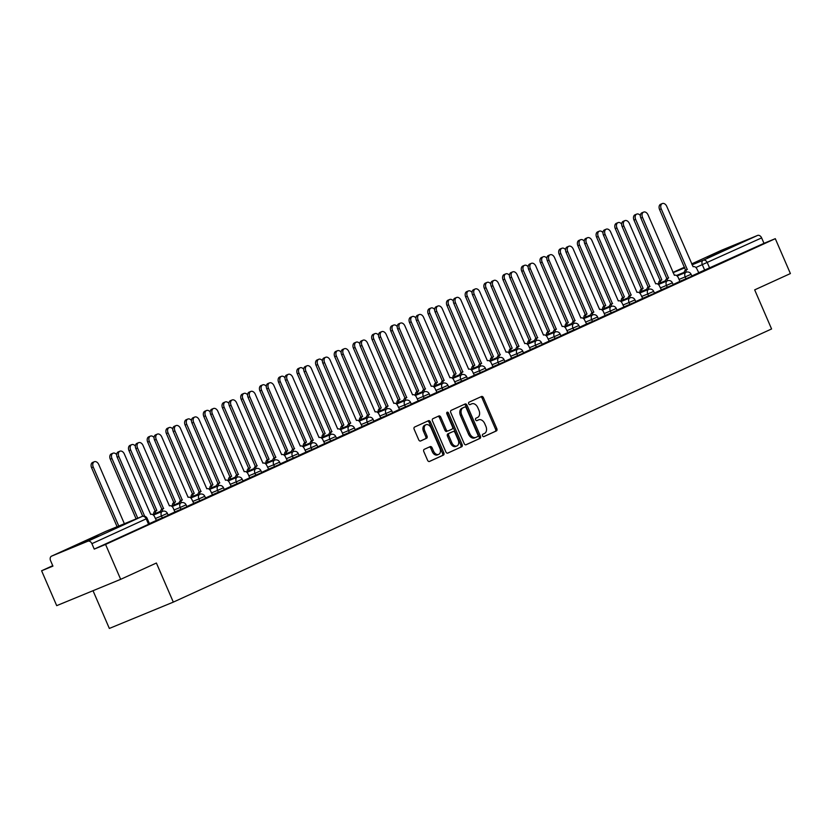 <?xml version="1.0" encoding="UTF-8"?>
<svg xmlns="http://www.w3.org/2000/svg" width="832" height="832" viewBox="0 0 832 832"><rect width="100%" height="100%" fill="white"/><g stroke="black" fill="none" stroke-linecap="round" stroke-linejoin="round"><path stroke-width="1.25" d="M482.55 435.791A1.31 0.905 67.6 0 0 483.902 436.623L496.402 430.914A1.872 1.29 67.6 0 0 496.829 428.657L483.434 397.686A1.872 1.29 67.6 0 0 481.541 396.49L469.009 402.21A1.31 0.905 67.6 0 0 470.049 404.622L471.661 403.874A6.001 4.139 67.6 0 1 471.765 403.832A6.001 4.139 67.6 0 1 477.818 407.67L478.93 410.249A6.001 4.139 67.6 0 1 477.547 417.477L475.925 418.215A1.31 0.905 67.6 0 0 476.975 420.618L478.587 419.879A6.001 4.139 67.6 0 1 478.691 419.838A6.001 4.139 67.6 0 1 484.744 423.665L485.857 426.244A6.001 4.139 67.6 0 1 484.474 433.472L482.851 434.21A1.31 0.905 67.6 0 0 482.55 435.791M98.28 536.078L74.62 546.104L98.28 536.078M730.85 247.27L707.19 257.296L730.85 247.27M424.247 449.332A1.872 1.29 67.6 0 0 423.81 451.589L427.575 460.273A1.872 1.29 67.6 0 0 429.468 461.469A1.872 1.29 67.6 0 0 429.499 461.458L443.383 455.125A1.872 1.29 67.6 0 0 443.82 452.858L430.414 421.886A1.872 1.29 67.6 0 0 428.522 420.69A1.872 1.29 67.6 0 0 428.49 420.701L414.606 427.045A1.872 1.29 67.6 0 0 414.17 429.302L418.714 439.795A1.872 1.29 67.6 0 0 420.607 441.002A1.872 1.29 67.6 0 0 420.638 440.981L426.577 438.266A1.872 1.29 67.6 0 0 427.014 436.01L424.757 430.81A5.013 3.463 67.6 0 1 425.994 424.726A5.013 3.463 67.6 0 1 431.059 427.929L439.878 448.323A5.013 3.463 67.6 0 1 438.641 454.397A5.013 3.463 67.6 0 1 433.586 451.194L432.11 447.803A1.872 1.29 67.6 0 0 430.217 446.597A1.872 1.29 67.6 0 0 430.196 446.618L424.247 449.332M775.299 238.67L790.4 273.562L754.676 289.869L771.586 328.962L173.316 602.118L156.395 563.025L120.671 579.332L105.57 544.45L775.299 238.67L763.984 243.329L761.634 237.9L695.874 267.509M464.173 443.57A1.872 1.29 67.6 0 0 466.066 444.766A1.872 1.29 67.6 0 0 466.097 444.746L479.981 438.412A1.872 1.29 67.6 0 0 480.418 436.155L467.012 405.174A1.872 1.29 67.6 0 0 465.119 403.978A1.872 1.29 67.6 0 0 465.088 403.998L451.204 410.332A1.872 1.29 67.6 0 0 450.778 412.589L464.173 443.57M461.687 446.763L447.793 453.107A1.872 1.29 67.6 0 0 447.793 453.107A1.872 1.29 67.6 0 1 445.879 451.922L432.474 420.95A1.872 1.29 67.6 0 1 432.9 418.694L438.849 415.979A1.872 1.29 67.6 0 1 438.88 415.958A1.872 1.29 67.6 0 1 440.773 417.165L446.202 429.718A1.872 1.29 67.6 0 0 448.094 430.914A1.872 1.29 67.6 0 0 448.126 430.903L452.067 429.104A1.872 1.29 67.6 0 0 452.504 426.847L446.846 413.774A1.31 0.905 67.6 0 1 448.49 413.015L462.114 444.506A1.872 1.29 67.6 0 1 461.687 446.763L447.502 453.18M120.671 579.332L56.701 605.654L41.6 570.773L52.738 565.687M93.018 590.71L109.346 628.441L173.316 602.118M105.57 544.45L94.245 549.11L91.894 543.67A3.817 2.766 -114.5 0 0 87.818 541.226L51.615 556.119A3.817 2.766 -114.5 0 0 51.542 556.15A3.817 2.766 -114.5 0 0 50.575 560.674L52.926 566.114L41.6 570.773M763.984 243.329L698.589 272.792M721.209 250.401A3.817 2.766 65.5 0 1 721.271 250.37A3.817 2.766 65.5 0 1 721.344 250.338L757.557 235.446A3.817 2.766 65.5 0 1 761.634 237.9M673.109 284.513L679.91 281.393M654.41 293.051L661.398 289.858L659.62 286.25A3.817 2.631 67.6 0 0 655.762 283.816A3.817 2.631 67.6 0 0 655.699 283.847L629.346 223.444A4.399 3.026 67.6 0 0 624.915 220.636A4.399 3.026 67.6 0 0 623.834 225.961L649.823 286.53A3.817 2.631 67.6 0 0 648.513 289.422M635.7 301.59L642.689 298.397L640.91 294.798A3.817 2.631 67.6 0 0 637.062 292.354A3.817 2.631 67.6 0 0 637 292.386L610.646 231.982A4.399 3.026 67.6 0 0 606.216 229.185A4.399 3.026 67.6 0 0 605.134 234.499L631.124 295.069A3.817 2.631 67.6 0 0 629.814 297.96M617.001 310.128L623.99 306.935L622.211 303.337A3.817 2.631 67.6 0 0 618.353 300.893A3.817 2.631 67.6 0 0 618.29 300.924L591.937 240.521A4.399 3.026 67.6 0 0 587.506 237.723A4.399 3.026 67.6 0 0 586.425 243.038L612.414 303.607A3.817 2.631 67.6 0 0 611.114 306.498M598.291 318.666L605.093 315.557M579.592 327.205L586.581 324.012L584.802 320.414A3.817 2.631 67.6 0 0 580.944 317.97A3.817 2.631 67.6 0 0 580.882 318.001L554.538 257.608A4.399 3.026 67.6 0 0 550.108 254.8A4.399 3.026 67.6 0 0 549.016 260.125L575.006 320.684A3.817 2.631 67.6 0 0 573.706 323.575M560.882 335.743L567.882 332.55L566.093 328.952A3.817 2.631 67.6 0 0 562.245 326.508A3.817 2.631 67.6 0 0 562.182 326.539L535.829 266.146A4.399 3.026 67.6 0 0 531.398 263.338A4.399 3.026 67.6 0 0 530.317 268.663L556.306 329.222A3.817 2.631 67.6 0 0 554.996 332.114M542.183 344.282L549.172 341.089L547.394 337.49A3.817 2.631 67.6 0 0 543.546 335.057A3.817 2.631 67.6 0 0 543.483 335.078L517.13 274.685A4.399 3.026 67.6 0 0 512.699 271.877A4.399 3.026 67.6 0 0 511.607 277.202L537.607 337.761A3.817 2.631 67.6 0 0 536.297 340.652M523.484 352.82L530.473 349.627L528.694 346.029A3.817 2.631 67.6 0 0 524.836 343.595A3.817 2.631 67.6 0 0 524.774 343.616L498.42 283.223A4.399 3.026 67.6 0 0 493.99 280.415A4.399 3.026 67.6 0 0 492.908 285.74L518.898 346.299A3.817 2.631 67.6 0 0 517.587 349.19M504.774 361.358L511.576 358.249M486.075 369.907L493.064 366.714L491.286 363.106A3.817 2.631 67.6 0 0 487.427 360.672A3.817 2.631 67.6 0 0 487.365 360.703L461.011 300.3A4.399 3.026 67.6 0 0 456.591 297.492A4.399 3.026 67.6 0 0 455.499 302.817L481.489 363.376A3.817 2.631 67.6 0 0 480.189 366.267M467.366 378.446L474.365 375.253L472.576 371.644A3.817 2.631 67.6 0 0 468.728 369.21A3.817 2.631 67.6 0 0 468.666 369.242L442.312 308.838A4.399 3.026 67.6 0 0 437.882 306.041A4.399 3.026 67.6 0 0 436.8 311.355L462.79 371.925A3.817 2.631 67.6 0 0 461.479 374.816M448.666 386.984L455.655 383.791L453.877 380.193A3.817 2.631 67.6 0 0 450.029 377.749A3.817 2.631 67.6 0 0 449.956 377.78L423.613 317.377A4.399 3.026 67.6 0 0 419.182 314.579A4.399 3.026 67.6 0 0 418.09 319.894L444.09 380.463A3.817 2.631 67.6 0 0 442.78 383.354M429.957 395.522L436.956 392.33L435.167 388.731A3.817 2.631 67.6 0 0 431.319 386.287A3.817 2.631 67.6 0 0 431.257 386.318L404.903 325.915A4.399 3.026 67.6 0 0 400.473 323.118A4.399 3.026 67.6 0 0 399.391 328.442L425.381 389.002A3.817 2.631 67.6 0 0 424.07 391.893M411.258 404.061L418.246 400.868L416.468 397.27A3.817 2.631 67.6 0 0 412.62 394.826A3.817 2.631 67.6 0 0 412.558 394.857L386.204 334.454A4.399 3.026 67.6 0 0 381.774 331.656A4.399 3.026 67.6 0 0 380.682 336.981L406.682 397.54A3.817 2.631 67.6 0 0 405.371 400.431M392.558 412.599L399.547 409.406L397.769 405.808A3.817 2.631 67.6 0 0 393.91 403.364A3.817 2.631 67.6 0 0 393.848 403.395L367.494 343.002A4.399 3.026 67.6 0 0 363.064 340.194A4.399 3.026 67.6 0 0 361.982 345.519L387.972 406.078A3.817 2.631 67.6 0 0 386.672 408.97M373.849 421.138L380.838 417.945L379.059 414.346A3.817 2.631 67.6 0 0 375.211 411.913A3.817 2.631 67.6 0 0 375.149 411.934L348.795 351.541A4.399 3.026 67.6 0 0 344.365 348.733A4.399 3.026 67.6 0 0 343.283 354.058L369.273 414.617A3.817 2.631 67.6 0 0 367.962 417.508M355.15 429.676L362.138 426.483L360.36 422.885A3.817 2.631 67.6 0 0 356.502 420.451A3.817 2.631 67.6 0 0 356.439 420.472L330.096 360.079A4.399 3.026 67.6 0 0 325.666 357.271A4.399 3.026 67.6 0 0 324.574 362.596L350.563 423.155A3.817 2.631 67.6 0 0 349.263 426.046M336.44 438.214L343.242 435.105M317.741 446.763L324.73 443.57L322.951 439.962A3.817 2.631 67.6 0 0 319.103 437.528A3.817 2.631 67.6 0 0 319.03 437.549L292.687 377.156A4.399 3.026 67.6 0 0 288.257 374.348A4.399 3.026 67.6 0 0 287.165 379.673L313.165 440.232A3.817 2.631 67.6 0 0 311.854 443.123M299.042 455.302L306.03 452.109L304.252 448.5A3.817 2.631 67.6 0 0 300.394 446.066A3.817 2.631 67.6 0 0 300.331 446.098L273.978 385.694A4.399 3.026 67.6 0 0 269.547 382.886A4.399 3.026 67.6 0 0 268.466 388.211L294.455 448.77A3.817 2.631 67.6 0 0 293.145 451.672M280.332 463.84L287.321 460.647L285.542 457.049A3.817 2.631 67.6 0 0 281.694 454.605A3.817 2.631 67.6 0 0 281.632 454.636L255.278 394.233A4.399 3.026 67.6 0 0 250.848 391.435A4.399 3.026 67.6 0 0 249.766 396.75L275.756 457.319A3.817 2.631 67.6 0 0 274.446 460.21M261.633 472.378L268.622 469.186L266.843 465.587A3.817 2.631 67.6 0 0 262.985 463.143A3.817 2.631 67.6 0 0 262.922 463.174L236.569 402.771A4.399 3.026 67.6 0 0 232.138 399.974A4.399 3.026 67.6 0 0 231.057 405.288L257.046 465.858A3.817 2.631 67.6 0 0 255.746 468.749M242.923 480.917L249.725 477.807M224.224 489.455L231.213 486.262L229.434 482.664A3.817 2.631 67.6 0 0 225.576 480.22A3.817 2.631 67.6 0 0 225.514 480.251L199.17 419.858A4.399 3.026 67.6 0 0 194.74 417.05A4.399 3.026 67.6 0 0 193.648 422.375L219.638 482.934A3.817 2.631 67.6 0 0 218.338 485.826M205.514 497.994L212.514 494.801L210.725 491.202A3.817 2.631 67.6 0 0 206.877 488.758A3.817 2.631 67.6 0 0 206.814 488.79L180.461 428.397A4.399 3.026 67.6 0 0 176.03 425.589A4.399 3.026 67.6 0 0 174.949 430.914L200.938 491.473A3.817 2.631 67.6 0 0 199.628 494.364M186.815 506.532L193.804 503.339L192.026 499.741A3.817 2.631 67.6 0 0 188.178 497.307A3.817 2.631 67.6 0 0 188.115 497.328L161.762 436.935A4.399 3.026 67.6 0 0 157.331 434.127A4.399 3.026 67.6 0 0 156.239 439.452L182.239 500.011A3.817 2.631 67.6 0 0 180.929 502.902M168.116 515.07L174.918 511.961M149.406 523.609L156.395 520.426L154.617 516.818A3.817 2.631 67.6 0 0 150.769 514.384A3.817 2.631 67.6 0 0 150.706 514.405L124.353 454.012A4.399 3.026 67.6 0 0 119.922 451.204A4.399 3.026 67.6 0 0 118.841 456.529L144.685 516.256M162.313 517.92L161.47 515.996L167.378 513.375L168.21 515.31L156.187 520.437M181.012 509.382L180.18 507.458L186.077 504.837L186.919 506.771L174.886 511.898M199.711 500.843L198.879 498.909L204.786 496.298L205.618 498.233L193.596 503.36M218.421 492.305L217.589 490.37L223.486 487.76L224.328 489.694L212.295 494.822M237.12 483.766L236.288 481.832L242.195 479.222L243.027 481.146L230.994 486.283M255.83 475.228L254.987 473.294L260.894 470.683L261.726 472.607L249.704 477.745M274.529 466.679L273.697 464.755L279.604 462.145L280.436 464.069L268.403 469.206M293.228 458.141L292.396 456.217L298.303 453.606L299.135 455.53L287.113 460.668M311.938 449.602L311.106 447.678L317.002 445.068L317.845 446.992L305.812 452.119M330.637 441.064L329.805 439.14L335.712 436.519L336.544 438.454L324.522 443.581M349.346 432.526L348.514 430.602L354.411 427.981L355.243 429.915L343.221 435.042M368.046 423.987L367.214 422.053L373.121 419.442L373.953 421.377L361.92 426.504M386.755 415.449L385.913 413.514L391.82 410.904L392.652 412.838L380.63 417.966M405.454 406.91L404.622 404.976L410.53 402.366L411.362 404.29L399.329 409.427M424.154 398.372L423.322 396.438L429.229 393.827L430.061 395.751L418.038 400.889M442.863 389.823L442.031 387.899L447.928 385.289L448.77 387.213L436.738 392.35M461.562 381.285L460.73 379.361L466.638 376.75L467.47 378.674L455.437 383.812M480.272 372.746L479.43 370.822L485.337 368.212L486.169 370.136L474.146 375.274M498.971 364.208L498.139 362.284L504.046 359.674L504.878 361.598L492.846 366.725M517.681 355.67L516.838 353.746L522.746 351.125L523.578 353.059L511.555 358.186M536.38 347.131L535.548 345.207L541.445 342.586L542.287 344.521L530.254 349.648M555.079 338.593L554.247 336.658L560.154 334.048L560.986 335.982L548.964 341.11M573.789 330.054L572.957 328.12L578.854 325.51L579.696 327.444L567.663 332.571M592.488 321.516L591.656 319.582L597.563 316.971L598.395 318.895L586.362 324.033M611.198 312.978L610.355 311.043L616.262 308.433L617.094 310.357L605.072 315.494M629.897 304.429L629.065 302.505L634.972 299.894L635.804 301.818L623.771 306.956M648.596 295.89L647.764 293.966L653.671 291.356L654.503 293.28L642.481 298.418M667.306 287.352L666.474 285.428L672.37 282.818L673.213 284.742L661.18 289.869M686.005 278.814L685.173 276.89L691.08 274.269L691.912 276.203L679.89 281.33M691.808 275.964L698.807 272.782L697.018 269.173A3.817 2.631 67.6 0 0 693.17 266.739A3.817 2.631 67.6 0 0 693.108 266.76L666.754 206.367A4.399 3.026 67.6 0 0 662.324 203.559A4.399 3.026 67.6 0 0 661.242 208.884L687.232 269.443A3.817 2.631 67.6 0 0 685.922 272.334M94.245 549.11L149.51 523.848L147.16 518.409L91.894 543.67M477.516 420.326A6.001 4.139 67.6 0 0 477.412 420.368A6.001 4.139 67.6 0 0 477.308 420.41L478.587 419.879M476.726 420.68L477.308 420.41M470.59 404.321A6.001 4.139 67.6 0 0 470.486 404.362A6.001 4.139 67.6 0 0 470.382 404.404L471.661 403.874M469.799 404.674L470.382 404.404M483.642 436.675L495.123 431.444A1.872 1.29 67.6 0 0 495.55 429.187L482.154 398.206A1.872 1.29 67.6 0 0 480.522 396.947M465.795 444.829L478.702 438.932A1.872 1.29 67.6 0 0 479.138 436.675L465.733 405.704A1.872 1.29 67.6 0 0 464.11 404.446M477.651 436.592A1.31 0.905 67.6 0 0 477.953 435.011L466.18 407.826A1.31 0.905 67.6 0 0 464.838 406.994L463.133 407.774A6.001 4.139 67.6 0 0 461.75 415.002L469.789 433.586A6.001 4.139 67.6 0 0 475.842 437.414A6.001 4.139 67.6 0 0 475.946 437.372L477.651 436.592M475.738 437.455L474.656 437.892A6.001 4.139 67.6 0 1 474.562 437.944A6.001 4.139 67.6 0 1 468.51 434.106L460.47 415.522A6.001 4.139 67.6 0 1 461.854 408.304L463.559 407.524A1.31 0.905 67.6 0 0 463.559 407.524L464.838 406.994M446.815 431.444L446.846 431.434A1.872 1.29 67.6 0 0 446.846 431.434A1.872 1.29 67.6 0 1 444.922 430.248L439.494 417.685A1.872 1.29 67.6 0 0 437.861 416.426M460.408 447.294A1.872 1.29 67.6 0 0 460.834 445.037L447.21 413.546A1.31 0.905 67.6 0 0 446.701 412.87M451.849 442.759A5.013 3.463 67.6 0 0 456.903 445.962A5.013 3.463 67.6 0 0 458.141 439.878L455.031 432.702A1.872 1.29 67.6 0 0 453.138 431.496A1.872 1.29 67.6 0 0 453.107 431.517L449.166 433.316A1.872 1.29 67.6 0 0 448.739 435.573L451.849 442.759L450.57 443.279A5.013 3.463 67.6 0 0 455.624 446.482L456.903 445.962M450.57 443.279L447.46 436.103A1.872 1.29 67.6 0 1 447.886 433.836L451.828 432.037M438.641 454.397L437.362 454.927A5.013 3.463 67.6 0 1 432.307 451.724L430.83 448.323A1.872 1.29 67.6 0 0 429.208 447.065M425.994 424.726L424.715 425.256A5.013 3.463 67.6 0 0 423.478 431.33L424.757 430.81M420.337 441.064L425.298 438.797A1.872 1.29 67.6 0 0 425.734 436.54L423.478 431.33M429.198 461.542L442.104 455.645A1.872 1.29 67.6 0 0 442.541 453.388L429.135 422.417A1.872 1.29 67.6 0 0 427.513 421.158M658.674 283.556A3.817 2.631 -112.4 0 1 659.984 280.654L661.648 279.978A3.817 2.631 67.6 0 0 660.338 282.87M640.37 215.55A4.399 3.026 67.6 0 0 636.74 214.094A4.399 3.026 67.6 0 0 635.648 219.409L661.825 279.895M660.161 280.582L633.984 220.095A4.399 3.026 -112.4 0 1 635.076 214.77L636.74 214.094M684.258 273.021A3.817 2.631 -112.4 0 1 685.568 270.13L659.578 209.57A4.399 3.026 -112.4 0 1 660.66 204.246L662.324 203.559M687.409 269.36L685.745 270.046M639.964 292.094A3.817 2.631 -112.4 0 1 641.274 289.203L642.938 288.517A3.817 2.631 67.6 0 0 641.628 291.408M621.67 224.089A4.399 3.026 67.6 0 0 618.03 222.633A4.399 3.026 67.6 0 0 616.949 227.958L643.115 288.434M641.451 289.12L615.285 228.634A4.399 3.026 -112.4 0 1 616.366 223.319L618.03 222.633M621.265 300.633A3.817 2.631 -112.4 0 1 622.575 297.742L624.239 297.055A3.817 2.631 67.6 0 0 622.929 299.946M602.961 232.627A4.399 3.026 67.6 0 0 599.331 231.171A4.399 3.026 67.6 0 0 598.239 236.496L624.416 296.972M622.752 297.658L596.586 237.172A4.399 3.026 -112.4 0 1 597.667 231.858L599.331 231.171M679.91 281.403L678.319 277.711A3.817 2.631 67.6 0 0 674.471 275.278A3.817 2.631 67.6 0 0 674.398 275.298L648.055 214.906A4.399 3.026 67.6 0 0 643.625 212.098A4.399 3.026 67.6 0 0 642.533 217.422L668.533 277.982A3.817 2.631 67.6 0 0 667.222 280.873M665.558 281.559A3.817 2.631 -112.4 0 1 666.869 278.668L640.869 218.109A4.399 3.026 -112.4 0 1 641.961 212.784L643.625 212.098M668.71 277.909L667.046 278.585M646.849 290.098A3.817 2.631 -112.4 0 1 648.159 287.206L622.17 226.647A4.399 3.026 -112.4 0 1 623.251 221.322L624.915 220.636M650 286.447L648.346 287.123M602.566 309.171A3.817 2.631 -112.4 0 1 603.866 306.28L605.53 305.594A3.817 2.631 67.6 0 0 604.23 308.485M584.262 241.166A4.399 3.026 67.6 0 0 580.622 239.71A4.399 3.026 67.6 0 0 579.54 245.034L605.717 305.51M604.053 306.197L577.876 245.721A4.399 3.026 -112.4 0 1 578.958 240.396L580.622 239.71M583.856 317.71A3.817 2.631 -112.4 0 1 585.166 314.818L586.83 314.132A3.817 2.631 67.6 0 0 585.52 317.023M565.562 249.714A4.399 3.026 67.6 0 0 561.922 248.248A4.399 3.026 67.6 0 0 560.841 253.573L587.007 314.049M585.343 314.735L559.177 254.259A4.399 3.026 -112.4 0 1 560.258 248.934L561.922 248.248M565.157 326.248A3.817 2.631 -112.4 0 1 566.467 323.357L568.121 322.67A3.817 2.631 67.6 0 0 566.821 325.562M546.853 258.253A4.399 3.026 67.6 0 0 543.223 256.786A4.399 3.026 67.6 0 0 542.131 262.111L568.308 322.587M566.644 323.274L540.467 262.798A4.399 3.026 -112.4 0 1 541.559 257.473L543.223 256.786M628.15 298.636A3.817 2.631 -112.4 0 1 629.46 295.745L603.47 235.186A4.399 3.026 -112.4 0 1 604.552 229.861L606.216 229.185M631.301 294.986L629.637 295.672M609.45 307.185A3.817 2.631 -112.4 0 1 610.75 304.294L584.761 243.724A4.399 3.026 -112.4 0 1 585.853 238.399L587.506 237.723M612.602 303.524L610.938 304.21M605.103 315.557L603.502 311.875A3.817 2.631 67.6 0 0 599.654 309.431A3.817 2.631 67.6 0 0 599.591 309.462L573.238 249.059A4.399 3.026 67.6 0 0 568.807 246.262A4.399 3.026 67.6 0 0 567.726 251.586L593.715 312.146A3.817 2.631 67.6 0 0 592.405 315.037M590.741 315.723A3.817 2.631 -112.4 0 1 592.051 312.832L566.062 252.262A4.399 3.026 -112.4 0 1 567.143 246.948L568.807 246.262M593.892 312.062L592.228 312.749M546.447 334.786A3.817 2.631 -112.4 0 1 547.758 331.895L549.422 331.209A3.817 2.631 67.6 0 0 548.111 334.1M528.154 266.791A4.399 3.026 67.6 0 0 524.514 265.325A4.399 3.026 67.6 0 0 523.432 270.65L549.598 331.126M547.934 331.812L521.768 271.336A4.399 3.026 -112.4 0 1 522.85 266.011L524.514 265.325M572.042 324.262A3.817 2.631 -112.4 0 1 573.352 321.37L547.352 260.801A4.399 3.026 -112.4 0 1 548.444 255.486L550.108 254.8M575.193 320.601L573.529 321.287M527.748 343.325A3.817 2.631 -112.4 0 1 529.058 340.434L530.722 339.747A3.817 2.631 67.6 0 0 529.412 342.638M509.444 275.33A4.399 3.026 67.6 0 0 505.814 273.863A4.399 3.026 67.6 0 0 504.722 279.188L530.899 339.674M529.235 340.35L503.058 279.874A4.399 3.026 -112.4 0 1 504.15 274.55L505.814 273.863M553.332 332.8A3.817 2.631 -112.4 0 1 554.642 329.909L528.653 269.35A4.399 3.026 -112.4 0 1 529.734 264.025L531.398 263.338M556.483 329.139L554.819 329.826M509.038 351.863A3.817 2.631 -112.4 0 1 510.349 348.972L512.013 348.296A3.817 2.631 67.6 0 0 510.702 351.187M490.745 283.868A4.399 3.026 67.6 0 0 487.105 282.402A4.399 3.026 67.6 0 0 486.023 287.726L512.19 348.213M510.536 348.889L484.359 288.413A4.399 3.026 -112.4 0 1 485.441 283.088L487.105 282.402M534.633 341.338A3.817 2.631 -112.4 0 1 535.943 338.447L509.943 277.888A4.399 3.026 -112.4 0 1 511.035 272.563L512.699 271.877M537.784 337.678L536.12 338.364M490.339 360.402A3.817 2.631 -112.4 0 1 491.65 357.51L493.314 356.834A3.817 2.631 67.6 0 0 492.003 359.726M472.035 292.406A4.399 3.026 67.6 0 0 468.406 290.95A4.399 3.026 67.6 0 0 467.324 296.265L493.49 356.751M491.826 357.438L465.66 296.951A4.399 3.026 -112.4 0 1 466.742 291.626L468.406 290.95M515.934 349.877A3.817 2.631 -112.4 0 1 517.234 346.986L491.244 286.426A4.399 3.026 -112.4 0 1 492.326 281.102L493.99 280.415M519.085 346.216L517.421 346.902M471.64 368.95A3.817 2.631 -112.4 0 1 472.94 366.059L474.604 365.373A3.817 2.631 67.6 0 0 473.304 368.264M453.336 300.945A4.399 3.026 67.6 0 0 449.696 299.489A4.399 3.026 67.6 0 0 448.614 304.803L474.791 365.29M473.127 365.976L446.95 305.49A4.399 3.026 -112.4 0 1 448.042 300.175L449.696 299.489M511.586 358.259L509.985 354.567A3.817 2.631 67.6 0 0 506.137 352.134A3.817 2.631 67.6 0 0 506.074 352.154L479.721 291.762A4.399 3.026 67.6 0 0 475.29 288.954A4.399 3.026 67.6 0 0 474.209 294.278L500.198 354.838A3.817 2.631 67.6 0 0 498.888 357.729M497.224 358.415A3.817 2.631 -112.4 0 1 498.534 355.524L472.545 294.965A4.399 3.026 -112.4 0 1 473.626 289.64L475.29 288.954M500.375 354.754L498.711 355.441M452.93 377.489A3.817 2.631 -112.4 0 1 454.241 374.598L455.905 373.911A3.817 2.631 67.6 0 0 454.594 376.802M434.637 309.483A4.399 3.026 67.6 0 0 430.997 308.027A4.399 3.026 67.6 0 0 429.915 313.352L456.082 373.828M454.418 374.514L428.251 314.028A4.399 3.026 -112.4 0 1 429.333 308.714L430.997 308.027M478.525 366.954A3.817 2.631 -112.4 0 1 479.825 364.062L453.835 303.503A4.399 3.026 -112.4 0 1 454.927 298.178L456.591 297.492M481.676 363.303L480.012 363.979M434.231 386.027A3.817 2.631 -112.4 0 1 435.542 383.136L437.195 382.45A3.817 2.631 67.6 0 0 435.895 385.341M415.927 318.022A4.399 3.026 67.6 0 0 412.298 316.566A4.399 3.026 67.6 0 0 411.206 321.89L437.382 382.366M435.718 383.053L409.542 322.577A4.399 3.026 -112.4 0 1 410.634 317.252L412.298 316.566M459.815 375.492A3.817 2.631 -112.4 0 1 461.126 372.601L435.136 312.042A4.399 3.026 -112.4 0 1 436.218 306.717L437.882 306.041M462.966 371.842L461.302 372.518M415.522 394.566A3.817 2.631 -112.4 0 1 416.832 391.674L418.496 390.988A3.817 2.631 67.6 0 0 417.186 393.879M397.228 326.56A4.399 3.026 67.6 0 0 393.588 325.104A4.399 3.026 67.6 0 0 392.506 330.429L418.673 390.905M417.009 391.591L390.842 331.115A4.399 3.026 -112.4 0 1 391.924 325.79L393.588 325.104M441.116 384.03A3.817 2.631 -112.4 0 1 442.426 381.139L416.426 320.58A4.399 3.026 -112.4 0 1 417.518 315.255L419.182 314.579M444.267 380.38L442.603 381.066M396.822 403.104A3.817 2.631 -112.4 0 1 398.133 400.213L399.797 399.526A3.817 2.631 67.6 0 0 398.486 402.418M378.518 335.109A4.399 3.026 67.6 0 0 374.889 333.642A4.399 3.026 67.6 0 0 373.797 338.967L399.974 399.443M398.31 400.13L372.133 339.654A4.399 3.026 -112.4 0 1 373.225 334.329L374.889 333.642M422.406 392.579A3.817 2.631 -112.4 0 1 423.717 389.688L397.727 329.118A4.399 3.026 -112.4 0 1 398.809 323.804L400.473 323.118M425.558 388.918L423.894 389.605M378.123 411.642A3.817 2.631 -112.4 0 1 379.423 408.751L381.087 408.065A3.817 2.631 67.6 0 0 379.777 410.956M359.819 343.647A4.399 3.026 67.6 0 0 356.179 342.181A4.399 3.026 67.6 0 0 355.098 347.506L381.274 407.982M379.61 408.668L353.434 348.192A4.399 3.026 -112.4 0 1 354.515 342.867L356.179 342.181M403.707 401.118A3.817 2.631 -112.4 0 1 405.018 398.226L379.028 337.657A4.399 3.026 -112.4 0 1 380.11 332.342L381.774 331.656M406.858 397.457L405.194 398.143M359.414 420.181A3.817 2.631 -112.4 0 1 360.724 417.29L362.388 416.603A3.817 2.631 67.6 0 0 361.078 419.494M341.11 352.186A4.399 3.026 67.6 0 0 337.48 350.719A4.399 3.026 67.6 0 0 336.398 356.044L362.565 416.52M360.901 417.206L334.734 356.73A4.399 3.026 -112.4 0 1 335.816 351.406L337.48 350.719M385.008 409.656A3.817 2.631 -112.4 0 1 386.308 406.765L360.318 346.206A4.399 3.026 -112.4 0 1 361.4 340.881L363.064 340.194M388.159 405.995L386.495 406.682M340.714 428.719A3.817 2.631 -112.4 0 1 342.014 425.828L343.678 425.142A3.817 2.631 67.6 0 0 342.378 428.033M322.41 360.724A4.399 3.026 67.6 0 0 318.781 359.258A4.399 3.026 67.6 0 0 317.689 364.582L343.866 425.069M342.202 425.745L316.025 365.269A4.399 3.026 -112.4 0 1 317.117 359.944L318.781 359.258M366.298 418.194A3.817 2.631 -112.4 0 1 367.609 415.303L341.619 354.744A4.399 3.026 -112.4 0 1 342.701 349.419L344.365 348.733M369.45 414.534L367.786 415.22M322.005 437.258A3.817 2.631 -112.4 0 1 323.315 434.366L324.979 433.69A3.817 2.631 67.6 0 0 323.669 436.582M303.711 369.262A4.399 3.026 67.6 0 0 300.071 367.806A4.399 3.026 67.6 0 0 298.99 373.121L325.156 433.607M323.492 434.283L297.326 373.807A4.399 3.026 -112.4 0 1 298.407 368.482L300.071 367.806M347.599 426.733A3.817 2.631 -112.4 0 1 348.91 423.842L322.91 363.282A4.399 3.026 -112.4 0 1 324.002 357.958L325.666 357.271M350.75 423.072L349.086 423.758M303.306 445.796A3.817 2.631 -112.4 0 1 304.616 442.905L306.28 442.229A3.817 2.631 67.6 0 0 304.97 445.12M285.002 377.801A4.399 3.026 67.6 0 0 281.372 376.345A4.399 3.026 67.6 0 0 280.28 381.659L306.457 442.146M304.793 442.832L278.616 382.346A4.399 3.026 -112.4 0 1 279.708 377.021L281.372 376.345M343.252 435.115L341.65 431.423A3.817 2.631 67.6 0 0 337.802 428.99A3.817 2.631 67.6 0 0 337.74 429.01L311.386 368.618A4.399 3.026 67.6 0 0 306.956 365.81A4.399 3.026 67.6 0 0 305.874 371.134L331.864 431.694A3.817 2.631 67.6 0 0 330.554 434.585M328.89 435.271A3.817 2.631 -112.4 0 1 330.2 432.38L304.21 371.821A4.399 3.026 -112.4 0 1 305.292 366.496L306.956 365.81M332.041 431.61L330.377 432.297M284.596 454.345A3.817 2.631 -112.4 0 1 285.906 451.454L287.57 450.767A3.817 2.631 67.6 0 0 286.26 453.658M266.302 386.339A4.399 3.026 67.6 0 0 262.662 384.883A4.399 3.026 67.6 0 0 261.581 390.208L287.747 450.684M286.083 451.37L259.917 390.884A4.399 3.026 -112.4 0 1 260.998 385.57L262.662 384.883M310.19 443.81A3.817 2.631 -112.4 0 1 311.501 440.918L285.501 380.359A4.399 3.026 -112.4 0 1 286.593 375.034L288.257 374.348M313.342 440.149L311.678 440.835M265.897 462.883A3.817 2.631 -112.4 0 1 267.207 459.992L268.871 459.306A3.817 2.631 67.6 0 0 267.561 462.197M247.593 394.878A4.399 3.026 67.6 0 0 243.963 393.422A4.399 3.026 67.6 0 0 242.871 398.746L269.048 459.222M267.384 459.909L241.218 399.422A4.399 3.026 -112.4 0 1 242.299 394.108L243.963 393.422M291.481 452.348A3.817 2.631 -112.4 0 1 292.791 449.457L266.802 388.898A4.399 3.026 -112.4 0 1 267.883 383.573L269.547 382.886M294.632 448.698L292.978 449.374M247.198 471.422A3.817 2.631 -112.4 0 1 248.498 468.53L250.162 467.844A3.817 2.631 67.6 0 0 248.862 470.735M228.894 403.416A4.399 3.026 67.6 0 0 225.254 401.96A4.399 3.026 67.6 0 0 224.172 407.285L250.349 467.761M248.685 468.447L222.508 407.971A4.399 3.026 -112.4 0 1 223.6 402.646L225.254 401.96M272.782 460.886A3.817 2.631 -112.4 0 1 274.092 457.995L248.102 397.436A4.399 3.026 -112.4 0 1 249.184 392.111L250.848 391.435M275.933 457.236L274.269 457.922M228.488 479.96A3.817 2.631 -112.4 0 1 229.798 477.069L231.462 476.382A3.817 2.631 67.6 0 0 230.152 479.274M210.194 411.965A4.399 3.026 67.6 0 0 206.554 410.498A4.399 3.026 67.6 0 0 205.473 415.823L231.639 476.299M229.975 476.986L203.809 416.51A4.399 3.026 -112.4 0 1 204.89 411.185L206.554 410.498M254.082 469.435A3.817 2.631 -112.4 0 1 255.382 466.544L229.393 405.974A4.399 3.026 -112.4 0 1 230.485 400.65L232.138 399.974M257.234 465.774L255.57 466.461M209.789 488.498A3.817 2.631 -112.4 0 1 211.099 485.607L212.753 484.921A3.817 2.631 67.6 0 0 211.453 487.812M191.485 420.503A4.399 3.026 67.6 0 0 187.855 419.037A4.399 3.026 67.6 0 0 186.763 424.362L212.94 484.838M211.276 485.524L185.099 425.048A4.399 3.026 -112.4 0 1 186.191 419.723L187.855 419.037M249.735 477.807L248.134 474.126A3.817 2.631 67.6 0 0 244.286 471.682A3.817 2.631 67.6 0 0 244.223 471.713L217.87 411.31A4.399 3.026 67.6 0 0 213.439 408.512A4.399 3.026 67.6 0 0 212.358 413.837L238.347 474.396A3.817 2.631 67.6 0 0 237.037 477.287M235.373 477.974A3.817 2.631 -112.4 0 1 236.683 475.082L210.694 414.513A4.399 3.026 -112.4 0 1 211.775 409.198L213.439 408.512M238.524 474.313L236.86 474.999M191.079 497.037A3.817 2.631 -112.4 0 1 192.39 494.146L194.054 493.459A3.817 2.631 67.6 0 0 192.743 496.35M172.786 429.042A4.399 3.026 67.6 0 0 169.146 427.575A4.399 3.026 67.6 0 0 168.064 432.9L194.23 493.376M192.566 494.062L166.4 433.586A4.399 3.026 -112.4 0 1 167.482 428.262L169.146 427.575M216.674 486.512A3.817 2.631 -112.4 0 1 217.984 483.621L191.984 423.051A4.399 3.026 -112.4 0 1 193.076 417.737L194.74 417.05M219.825 482.851L218.161 483.538M172.38 505.575A3.817 2.631 -112.4 0 1 173.69 502.684L175.354 501.998A3.817 2.631 67.6 0 0 174.044 504.889M154.076 437.58A4.399 3.026 67.6 0 0 150.446 436.114A4.399 3.026 67.6 0 0 149.354 441.438L175.531 501.925M173.867 502.601L147.69 442.125A4.399 3.026 -112.4 0 1 148.782 436.8L150.446 436.114M197.964 495.05A3.817 2.631 -112.4 0 1 199.274 492.159L173.285 431.6A4.399 3.026 -112.4 0 1 174.366 426.275L176.03 425.589M201.115 491.39L199.451 492.076M153.67 514.114A3.817 2.631 -112.4 0 1 154.981 511.222L156.645 510.546A3.817 2.631 67.6 0 0 155.334 513.438M135.377 446.118A4.399 3.026 67.6 0 0 131.737 444.652A4.399 3.026 67.6 0 0 130.655 449.977L156.822 510.463M155.168 511.139L128.991 450.663A4.399 3.026 -112.4 0 1 130.073 445.338L131.737 444.652M179.265 503.589A3.817 2.631 -112.4 0 1 180.575 500.698L154.575 440.138A4.399 3.026 -112.4 0 1 155.667 434.814L157.331 434.127M182.416 499.928L180.752 500.614M116.667 454.657A4.399 3.026 67.6 0 0 113.038 453.201A4.399 3.026 67.6 0 0 111.956 458.515L137.779 518.211M136.115 518.898L110.292 459.202A4.399 3.026 -112.4 0 1 111.374 453.877L113.038 453.201M174.918 511.971L173.326 508.279A3.817 2.631 67.6 0 0 169.468 505.846A3.817 2.631 67.6 0 0 169.406 505.866L143.052 445.474A4.399 3.026 67.6 0 0 138.622 442.666A4.399 3.026 67.6 0 0 137.54 447.99L163.53 508.55A3.817 2.631 67.6 0 0 162.219 511.441M160.566 512.127A3.817 2.631 -112.4 0 1 161.866 509.236L135.876 448.677A4.399 3.026 -112.4 0 1 136.958 443.352L138.622 442.666M163.717 508.466L162.053 509.153M124.374 523.734L98.758 464.537A4.399 3.026 67.6 0 0 94.328 461.739A4.399 3.026 67.6 0 0 93.246 467.054L118.768 526.032M117.104 526.718L91.582 467.74A4.399 3.026 -112.4 0 1 92.674 462.415L94.328 461.739M142.709 516.225L117.177 457.215A4.399 3.026 -112.4 0 1 118.258 451.89L119.922 451.204M87.818 541.226L142.137 516.422L105.924 531.326L51.615 556.119M704.714 270.275L702.364 264.836A3.817 2.631 67.6 0 1 703.238 260.239L757.557 235.446M684.268 272.282L676.447 275.506M673.046 272.667L684.788 267.831M692.058 264.836L703.238 260.239A3.817 2.766 65.5 0 1 707.314 262.694L709.665 268.122M721.344 250.338L691.652 263.9L721.271 250.37M684.497 267.166L672.953 272.438L684.497 267.166M167.378 513.375A3.817 3.817 0 0 0 162.417 511.368A3.817 2.631 -112.4 0 0 162.354 511.389A3.817 2.631 -112.4 0 0 161.47 515.996L155.355 518.513M186.077 504.837A3.817 3.817 0 0 0 181.116 502.819A3.817 2.631 -112.4 0 0 181.054 502.85A3.817 2.631 -112.4 0 0 180.18 507.458L174.054 509.974M204.786 496.298A3.817 3.817 0 0 0 199.826 494.281A3.817 2.631 -112.4 0 0 199.763 494.312A3.817 2.631 -112.4 0 0 198.879 498.909L192.754 501.436M223.486 487.76A3.817 3.817 0 0 0 218.525 485.742A3.817 2.631 -112.4 0 0 218.462 485.774A3.817 2.631 -112.4 0 0 217.589 490.37L211.463 492.898M242.195 479.222A3.817 3.817 0 0 0 237.234 477.204A3.817 2.631 -112.4 0 0 237.172 477.235A3.817 2.631 -112.4 0 0 236.288 481.832L230.162 484.349M260.894 470.683A3.817 3.817 0 0 0 255.934 468.666A3.817 2.631 -112.4 0 0 255.871 468.697A3.817 2.631 -112.4 0 0 254.987 473.294L248.872 475.81M279.604 462.145A3.817 3.817 0 0 0 274.643 460.127A3.817 2.631 -112.4 0 0 274.581 460.158A3.817 2.631 -112.4 0 0 273.697 464.755L267.571 467.272M298.303 453.606A3.817 3.817 0 0 0 293.342 451.589A3.817 2.631 -112.4 0 0 293.28 451.61A3.817 2.631 -112.4 0 0 292.396 456.217L286.27 458.734M317.002 445.068A3.817 3.817 0 0 0 312.042 443.05A3.817 2.631 -112.4 0 0 311.979 443.071A3.817 2.631 -112.4 0 0 311.106 447.678L304.98 450.195M335.712 436.519A3.817 3.817 0 0 0 330.751 434.512A3.817 2.631 -112.4 0 0 330.689 434.533A3.817 2.631 -112.4 0 0 329.805 439.14L323.679 441.657M354.411 427.981A3.817 3.817 0 0 0 349.45 425.974A3.817 2.631 -112.4 0 0 349.388 425.994A3.817 2.631 -112.4 0 0 348.514 430.602L342.389 433.118M373.121 419.442A3.817 3.817 0 0 0 368.16 417.425A3.817 2.631 -112.4 0 0 368.098 417.456A3.817 2.631 -112.4 0 0 367.214 422.053L361.088 424.58M391.82 410.904A3.817 3.817 0 0 0 386.859 408.886A3.817 2.631 -112.4 0 0 386.797 408.918A3.817 2.631 -112.4 0 0 385.913 413.514L379.798 416.042M410.53 402.366A3.817 3.817 0 0 0 405.569 400.348A3.817 2.631 -112.4 0 0 405.496 400.379A3.817 2.631 -112.4 0 0 404.622 404.976L398.497 407.503M429.229 393.827A3.817 3.817 0 0 0 424.268 391.81A3.817 2.631 -112.4 0 0 424.206 391.841A3.817 2.631 -112.4 0 0 423.322 396.438L417.196 398.954M447.928 385.289A3.817 3.817 0 0 0 442.967 383.271A3.817 2.631 -112.4 0 0 442.905 383.302A3.817 2.631 -112.4 0 0 442.031 387.899L435.906 390.416M466.638 376.75A3.817 3.817 0 0 0 461.677 374.733A3.817 2.631 -112.4 0 0 461.614 374.764A3.817 2.631 -112.4 0 0 460.73 379.361L454.605 381.878M485.337 368.212A3.817 3.817 0 0 0 480.376 366.194A3.817 2.631 -112.4 0 0 480.314 366.215A3.817 2.631 -112.4 0 0 479.43 370.822L473.314 373.339M504.046 359.674A3.817 3.817 0 0 0 499.086 357.656A3.817 2.631 -112.4 0 0 499.023 357.677A3.817 2.631 -112.4 0 0 498.139 362.284L492.014 364.801M522.746 351.125A3.817 3.817 0 0 0 517.785 349.118A3.817 2.631 -112.4 0 0 517.722 349.138A3.817 2.631 -112.4 0 0 516.838 353.746L510.723 356.262M541.445 342.586A3.817 3.817 0 0 0 536.484 340.569A3.817 2.631 -112.4 0 0 536.422 340.6A3.817 2.631 -112.4 0 0 535.548 345.207L529.422 347.724M560.154 334.048A3.817 3.817 0 0 0 555.194 332.03A3.817 2.631 -112.4 0 0 555.131 332.062A3.817 2.631 -112.4 0 0 554.247 336.658L548.122 339.186M578.854 325.51A3.817 3.817 0 0 0 573.893 323.492A3.817 2.631 -112.4 0 0 573.83 323.523A3.817 2.631 -112.4 0 0 572.957 328.12L566.831 330.647M597.563 316.971A3.817 3.817 0 0 0 592.602 314.954A3.817 2.631 -112.4 0 0 592.54 314.985A3.817 2.631 -112.4 0 0 591.656 319.582L585.53 322.098M616.262 308.433A3.817 3.817 0 0 0 611.302 306.415A3.817 2.631 -112.4 0 0 611.239 306.446A3.817 2.631 -112.4 0 0 610.355 311.043L604.24 313.56M634.972 299.894A3.817 3.817 0 0 0 630.011 297.877A3.817 2.631 -112.4 0 0 629.938 297.908A3.817 2.631 -112.4 0 0 629.065 302.505L622.939 305.022M653.671 291.356A3.817 3.817 0 0 0 648.71 289.338A3.817 2.631 -112.4 0 0 648.648 289.359A3.817 2.631 -112.4 0 0 647.764 293.966L641.638 296.483M672.37 282.818A3.817 3.817 0 0 0 667.41 280.8A3.817 2.631 -112.4 0 0 667.347 280.821A3.817 2.631 -112.4 0 0 666.474 285.428L660.348 287.945M691.08 274.269A3.817 3.817 0 0 0 686.119 272.262A3.817 2.631 -112.4 0 0 686.057 272.282A3.817 2.631 -112.4 0 0 685.173 276.89L679.047 279.406M148.564 524.316L146.214 518.877A3.817 2.766 65.5 0 0 142.137 516.422A3.817 2.631 -112.4 0 1 142.199 516.402L105.986 531.294A3.817 2.631 -112.4 0 1 106.049 531.274M51.542 556.15L105.851 531.357A3.817 2.766 -114.5 0 1 105.924 531.326A3.817 2.631 -112.4 0 1 105.986 531.294A3.817 3.817 0 0 0 105.851 531.357A3.817 2.766 -114.5 0 0 105.789 531.388M482.154 398.206L483.434 397.686M495.55 429.187L496.829 428.657M495.123 431.444L496.402 430.914M465.733 405.704L467.012 405.174M479.138 436.675L480.418 436.155M478.702 438.932L479.981 438.412M461.854 408.304L463.133 407.774M460.47 415.522L461.75 415.002M468.51 434.106L469.789 433.586M439.494 417.685L440.773 417.165M444.922 430.248L446.202 429.718M447.21 413.546L448.49 413.015M460.834 445.037L462.114 444.506M447.886 433.836L449.166 433.316M447.46 436.103L448.739 435.573M430.83 448.323L432.11 447.803M432.307 451.724L433.586 451.194M425.734 436.54L427.014 436.01M425.298 438.797L426.577 438.266M429.135 422.417L430.414 421.886M442.541 453.388L443.82 452.858M442.104 455.645L443.383 455.125M659.984 280.654L661.648 279.978M633.984 220.095L635.648 219.409M687.232 269.443L685.568 270.13M661.242 208.884L659.578 209.57M641.274 289.203L642.938 288.517M615.285 228.634L616.949 227.958M622.575 297.742L624.239 297.055M596.586 237.172L598.239 236.496M668.533 277.982L666.869 278.668M642.533 217.422L640.869 218.109M649.823 286.53L648.159 287.206M623.834 225.961L622.17 226.647M603.866 306.28L605.53 305.594M577.876 245.721L579.54 245.034M585.166 314.818L586.83 314.132M559.177 254.259L560.841 253.573M566.467 323.357L568.121 322.67M540.467 262.798L542.131 262.111M631.124 295.069L629.46 295.745M605.134 234.499L603.47 235.186M612.414 303.607L610.75 304.294M586.425 243.038L584.761 243.724M593.715 312.146L592.051 312.832M567.726 251.586L566.062 252.262M547.758 331.895L549.422 331.209M521.768 271.336L523.432 270.65M575.006 320.684L573.352 321.37M549.016 260.125L547.352 260.801M529.058 340.434L530.722 339.747M503.058 279.874L504.722 279.188M556.306 329.222L554.642 329.909M530.317 268.663L528.653 269.35M510.349 348.972L512.013 348.296M484.359 288.413L486.023 287.726M537.607 337.761L535.943 338.447M511.607 277.202L509.943 277.888M491.65 357.51L493.314 356.834M465.66 296.951L467.324 296.265M518.898 346.299L517.234 346.986M492.908 285.74L491.244 286.426M472.94 366.059L474.604 365.373M446.95 305.49L448.614 304.803M500.198 354.838L498.534 355.524M474.209 294.278L472.545 294.965M454.241 374.598L455.905 373.911M428.251 314.028L429.915 313.352M481.489 363.376L479.825 364.062M455.499 302.817L453.835 303.503M435.542 383.136L437.195 382.45M409.542 322.577L411.206 321.89M462.79 371.925L461.126 372.601M436.8 311.355L435.136 312.042M416.832 391.674L418.496 390.988M390.842 331.115L392.506 330.429M444.09 380.463L442.426 381.139M418.09 319.894L416.426 320.58M398.133 400.213L399.797 399.526M372.133 339.654L373.797 338.967M425.381 389.002L423.717 389.688M399.391 328.442L397.727 329.118M379.423 408.751L381.087 408.065M353.434 348.192L355.098 347.506M406.682 397.54L405.018 398.226M380.682 336.981L379.028 337.657M360.724 417.29L362.388 416.603M334.734 356.73L336.398 356.044M387.972 406.078L386.308 406.765M361.982 345.519L360.318 346.206M342.014 425.828L343.678 425.142M316.025 365.269L317.689 364.582M369.273 414.617L367.609 415.303M343.283 354.058L341.619 354.744M323.315 434.366L324.979 433.69M297.326 373.807L298.99 373.121M350.563 423.155L348.91 423.842M324.574 362.596L322.91 363.282M304.616 442.905L306.28 442.229M278.616 382.346L280.28 381.659M331.864 431.694L330.2 432.38M305.874 371.134L304.21 371.821M285.906 451.454L287.57 450.767M259.917 390.884L261.581 390.208M313.165 440.232L311.501 440.918M287.165 379.673L285.501 380.359M267.207 459.992L268.871 459.306M241.218 399.422L242.871 398.746M294.455 448.77L292.791 449.457M268.466 388.211L266.802 388.898M248.498 468.53L250.162 467.844M222.508 407.971L224.172 407.285M275.756 457.319L274.092 457.995M249.766 396.75L248.102 397.436M229.798 477.069L231.462 476.382M203.809 416.51L205.473 415.823M257.046 465.858L255.382 466.544M231.057 405.288L229.393 405.974M211.099 485.607L212.753 484.921M185.099 425.048L186.763 424.362M238.347 474.396L236.683 475.082M212.358 413.837L210.694 414.513M192.39 494.146L194.054 493.459M166.4 433.586L168.064 432.9M219.638 482.934L217.984 483.621M193.648 422.375L191.984 423.051M173.69 502.684L175.354 501.998M147.69 442.125L149.354 441.438M200.938 491.473L199.274 492.159M174.949 430.914L173.285 431.6M154.981 511.222L156.645 510.546M128.991 450.663L130.655 449.977M182.239 500.011L180.575 500.698M156.239 439.452L154.575 440.138M110.292 459.202L111.956 458.515M163.53 508.55L161.866 509.236M137.54 447.99L135.876 448.677M91.582 467.74L93.246 467.054M118.841 456.529L117.177 457.215M657.634 283.982L665.579 280.706M677.092 275.974L686.119 272.262M638.934 292.521L646.87 289.245M658.393 284.513L667.41 280.8M620.225 301.059L628.17 297.794M639.683 293.051L648.71 289.338M601.526 309.598L609.461 306.332M620.984 301.59L630.011 297.877M582.816 318.136L590.762 314.87M602.274 310.128L611.302 306.415M564.117 326.674L572.062 323.409M583.575 318.666L592.602 314.954M545.407 335.213L553.353 331.947M564.876 327.205L573.893 323.492M526.708 343.751L534.654 340.486M546.166 335.743L555.194 332.03M508.009 352.29L515.944 349.024M527.467 344.292L536.484 340.569M489.299 360.838L497.245 357.562M508.758 352.83L517.785 349.118M470.6 369.377L478.546 366.101M490.058 361.369L499.086 357.656M451.89 377.915L459.836 374.639M471.359 369.907L480.376 366.194M433.191 386.454L441.137 383.188M452.65 378.446L461.677 374.733M414.482 394.992L422.427 391.726M433.95 386.984L442.967 383.271M395.782 403.53L403.728 400.265M415.241 395.522L424.268 391.81M377.083 412.069L385.018 408.803M396.542 404.061L405.569 400.348M358.374 420.607L366.319 417.342M377.832 412.599L386.859 408.886M339.674 429.146L347.62 425.88M359.133 421.138L368.16 417.425M320.965 437.684L328.91 434.418M340.434 429.686L349.45 425.974M302.266 446.233L310.211 442.957M321.724 438.225L330.751 434.512M283.566 454.771L291.502 451.495M303.025 446.763L312.042 443.05M264.857 463.31L272.802 460.044M284.315 455.302L293.342 451.589M246.158 471.848L254.093 468.582M265.616 463.84L274.643 460.127M227.448 480.386L235.394 477.121M246.906 472.378L255.934 468.666M208.749 488.925L216.694 485.659M228.207 480.917L237.234 477.204M190.039 497.463L197.985 494.198M209.508 489.455L218.525 485.742M171.34 506.002L179.286 502.736M190.798 497.994L199.826 494.281M152.641 514.54L160.576 511.274M172.099 506.542L181.116 502.819M153.39 515.081L162.417 511.368M147.16 518.409A3.817 3.817 0 0 0 142.199 516.402M477.412 420.368L478.691 419.838M470.486 404.362L471.765 403.832M463.58 407.514L464.859 406.983M474.562 437.944L475.842 437.414"/></g></svg>
